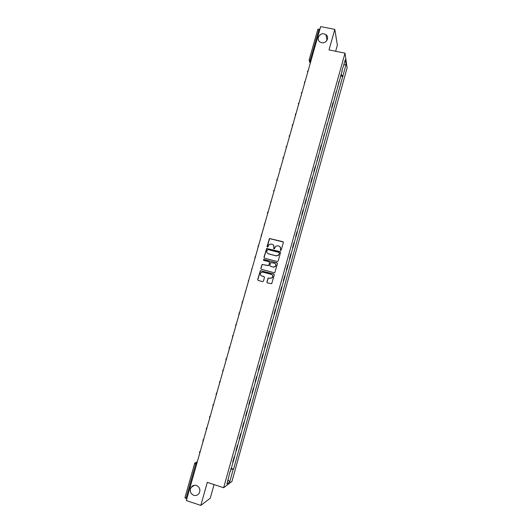 <?xml version="1.0" encoding="UTF-8"?>
<svg xmlns="http://www.w3.org/2000/svg" width="532" height="532" viewBox="0 0 532 532"><rect width="100%" height="100%" fill="white"/><g stroke="black" fill="none" stroke-linecap="round" stroke-linejoin="round"><path stroke-width="0.8" d="M280.57 250.525L281.209 250.153L283.337 242.565L282.831 241.668L269.445 238.522L267.031 246.482L267.842 247.014L269.139 244.507L271.2 244.062L272.264 244.341C273.601 244.833 274.14 245.784 273.887 247.207L273.614 248.185L273.967 248.816L274.432 248.71L275.676 246.25L277.79 245.764L278.854 246.037C280.198 246.535 280.743 247.493 280.49 248.916L280.57 250.525M196.474 485.457C194.273 484.871 192.478 485.523 191.088 487.405C189.478 490.936 190.35 493.57 193.688 495.319C195.942 495.917 197.758 495.239 199.148 493.277C200.67 489.759 199.779 487.152 196.474 485.457M324.141 33.875C319.34 32.685 315.908 39.687 320.131 42.068L321.654 42.673C326.296 43.843 329.82 37.207 325.923 34.653L324.141 33.875M266.884 282.007L267.39 282.924L271.712 283.682L274.286 274.858L273.774 273.947L260.314 270.715L257.701 279.546L258.206 280.45L262.522 281.614L263.44 281.082L264.457 277.451L263.952 276.547L261.81 275.968C260.248 275.17 259.995 274.04 261.046 272.59L262.894 272.131L271.3 274.372C272.836 275.137 273.115 276.241 272.145 277.691L270.223 278.223L268.101 278.037L266.884 282.007L267.244 282.864M223.646 487.731L207.294 482.371L200.81 505.4L186.326 500.552L320.663 26.6L334.808 29.386L329.022 49.922L345.022 53.16L223.646 487.731L231.932 481.447L347.103 67.89L345.022 53.16M277.258 261.518L278.17 260.986L280.544 252.534L280.032 251.636L266.625 248.464L263.985 257.269L264.49 258.173L277.258 261.518M277.418 263.679L274.845 272.497L274.126 272.69L261.352 269.292L260.846 268.394L262.103 264.411L267.948 265.614L268.86 265.082L269.531 262.682L269.026 261.777L263.646 260.367L263.46 259.47L276.906 262.775L277.418 263.679M335.645 51.258L337.361 45.147L334.808 29.386M200.81 505.4L210.226 498.245L214.064 484.586M186.818 498.817L184.956 497.772M317.81 29.459L319.074 29.087L310.329 59.936L310.362 62.929M319.912 29.253L319.074 29.087M337.554 86.463L337.92 86.536L339.01 81.243M339.017 81.256L337.92 86.536M334.98 97.077L336.064 91.803L334.98 97.077L334.615 97.004M331.669 107.57L332.028 107.65L333.278 103.175L333.112 102.39M331.862 106.879L332.028 107.65M329.075 118.244L330.146 113.01L330.325 113.762L329.075 118.244L328.71 118.164M326.109 128.87L327.18 123.657L326.109 128.87L325.744 128.791M323.137 139.53L324.201 134.33L323.137 139.53L322.771 139.444M319.792 150.13L320.151 150.217L321.414 145.688L321.208 145.037M319.945 149.572L320.151 150.217M316.799 160.844L317.165 160.93L318.429 156.395L318.216 155.77M318.222 155.776L317.165 160.93M313.8 171.59L314.166 171.676L315.436 167.128L315.21 166.529M315.217 166.543L313.94 171.105L314.166 171.676M310.794 182.363L311.16 182.449L312.43 177.888L312.198 177.322M312.204 177.336L310.927 181.911L311.16 182.449M308.148 193.249L307.902 192.744L309.178 188.148L309.425 188.68L308.148 193.249L307.782 193.163M304.869 203.603L306.153 199.001L306.405 199.5L305.122 204.082L304.756 203.995M304.869 203.61L305.122 204.082M301.724 214.855L302.09 214.948L303.373 210.346L303.114 209.881M303.12 209.894L301.83 214.502L302.09 214.948M299.05 225.841L298.785 225.428L300.068 220.8L300.341 221.232L299.05 225.841L298.685 225.748M296.005 236.767L295.726 236.388L297.016 231.739L297.295 232.138L296.005 236.767L295.639 236.673M292.946 247.719L292.66 247.373L293.957 242.718L294.243 243.084L292.946 247.719L292.58 247.626M289.887 258.705L289.588 258.392L290.884 253.717L291.184 254.05L289.887 258.705L289.514 258.612M286.495 269.431L287.805 264.756L288.111 265.056L286.808 269.717L286.442 269.624M283.363 280.67L283.729 280.763L285.032 276.088L284.713 275.822M280.637 291.842L280.311 291.629L281.621 286.921L281.947 287.154L280.637 291.842L280.271 291.742M277.538 302.947L277.199 302.768L278.509 298.046L278.854 298.246L277.538 302.947L277.172 302.848M274.066 313.986L274.432 314.086L275.749 309.371L275.396 309.205M275.403 309.212L274.086 313.94L274.432 314.086M270.948 325.145L272.278 320.397L272.637 320.53L271.313 325.258L270.948 325.152L271.313 325.258M269.511 331.715L268.188 336.457L267.822 336.377L269.145 331.622L269.511 331.715L269.145 331.616M266.386 342.934L265.056 347.689L264.677 347.649L266 342.874L266.386 342.934L266.013 342.827M262.875 354.079L263.247 354.186L262.855 354.159M262.861 354.159L261.525 358.947L261.91 358.954L263.247 354.186M259.729 365.364L260.095 365.471L259.696 365.477M259.702 365.477L258.359 370.279L258.758 370.252L260.095 365.471M256.936 376.782L255.599 381.584L255.194 381.637L256.53 376.829L256.936 376.782L256.57 376.676M253.405 388.021L253.771 388.127L253.352 388.214M253.358 388.207L252.008 393.035L252.434 392.942L253.771 388.127M250.599 399.512L249.255 404.333L248.823 404.46L250.166 399.625L250.599 399.512L250.226 399.399M247.413 410.917L246.063 415.758L245.624 415.924L246.974 411.07L247.413 410.917L247.048 410.81M243.856 422.248L244.221 422.361L243.769 422.548M243.776 422.548L242.419 427.415L242.871 427.216L244.221 422.361M240.65 433.726L241.023 433.839L240.557 434.065M240.564 434.059L239.201 438.94L239.666 438.707L241.023 433.839M237.811 445.351L236.447 450.225L235.975 450.498L237.332 445.61L237.811 445.351L237.438 445.231M232.73 462.095L234.1 457.188L234.592 456.888L234.22 456.769M232.743 462.089L233.222 461.783L234.592 456.888M341.83 71.142L345.354 59.577L346.059 64.505L342.907 75.823L340.852 74.653M230.782 469.091L233.561 469.171L342.907 75.823M233.189 469.43L229.691 481.965L226.918 484.053L230.216 471.126M342.149 71.075L230.482 471.286M340.487 75.95L343.007 76.475M230.988 468.346L233.561 469.171M191.653 487.053L191.799 486.554M346.059 64.505L343.818 65.09M228.082 479.891L229.691 481.965M280.397 250.439L280.603 249.029L280.012 246.748M273.382 245.006L274.007 247.32L273.807 248.737M283.237 241.954L269.564 238.649L267.237 247.041M280.417 251.889L266.745 248.577L264.111 257.375L264.284 258.073M279.327 253.059L278.968 252.434L267.769 249.521L266.838 250.924C266.585 252.348 267.124 253.305 268.461 253.797L276.115 255.799L278.316 255.254L279.44 253.172L279.253 252.627M267.569 253.345L268.461 253.797M279.44 253.172L278.429 255.36L276.234 255.905L268.58 253.91M269.365 261.977L269.651 262.781L268.76 265.541L262.229 264.51L260.979 268.487L261.179 269.225M277.258 262.988L264.052 259.47L263.586 259.576L263.526 260.314M273.322 267.031L275.21 266.539C276.221 265.089 275.955 263.972 274.406 263.194L270.748 262.582L269.85 265.342L270.356 266.246L273.441 267.13L275.323 266.638C276.188 265.594 276.155 264.603 275.237 263.653M273.441 267.13L270.482 266.346M272.025 274.738C273.036 275.662 273.115 276.673 272.264 277.777L270.342 278.309L268.228 278.123L267.004 282.093M261.292 275.749L261.81 275.968M264.238 276.693L261.937 276.061M274.086 274.12L260.447 270.808L257.834 279.626L258.08 280.404M308.387 69.905L310.109 63.82M291.888 128.066L290.146 134.25M287.081 145.076L288.836 138.879M285.75 149.718L284.008 155.923M280.909 166.809L282.685 160.591M277.824 177.741L279.593 171.497M274.718 188.694L276.494 182.429M273.375 193.389L271.593 199.66M270.256 204.381L268.474 210.672M265.342 221.711L267.144 215.413M263.998 226.466L262.203 232.79M259.057 243.889L260.866 237.558M255.899 255.028L257.714 248.677M252.747 266.206L254.555 259.822M249.575 277.405L251.39 271.007M248.198 282.213L246.376 288.63M245.006 293.458L243.184 299.888M241.814 304.736L239.985 311.187M236.773 322.512L238.622 316.048M235.39 327.386L233.568 333.877M232.171 338.758L230.336 345.268M228.933 350.162L227.104 356.693M225.694 361.6L223.852 368.151M222.443 373.072L220.6 379.635M219.184 384.576L217.329 391.16M215.912 396.114L214.057 402.717M212.634 407.685L210.772 414.308M209.362 419.283L207.48 425.926M206.044 430.927L204.175 437.583M202.739 442.597L200.863 449.274M199.42 454.301L197.538 460.998M197.252 462.002L196.561 462.361L195.736 464.077L185.967 498.531M197.099 462.534L194.931 462.933L194.652 463.452L196.587 464.356M310.622 62.005L309.804 61.805L309.079 60.136L311.16 60.109M283.41 280.517L284.72 275.829M319.951 149.578L321.215 145.043M331.862 106.892L333.112 102.403M307.682 72.379L307.456 71.195M304.656 83.072L304.43 81.888M301.611 93.798L301.391 92.608M298.565 104.551L298.339 103.361M295.506 115.338L295.287 114.141M292.44 126.157L292.221 124.947M289.368 137.003L289.149 135.793M286.289 147.876L286.063 146.659M283.197 158.782L282.971 157.565M280.098 169.721L279.872 168.498M276.986 180.687L276.766 179.457M273.867 191.686L273.648 190.449M270.741 202.712L270.482 202.087M267.609 213.771L267.39 212.527M264.464 224.863L264.211 224.271M261.312 235.989L261.066 235.417M258.153 247.141L257.907 246.595M254.981 258.326L254.742 257.801M251.802 269.544L251.57 269.046M251.816 269.498L252.441 267.29M248.61 280.796L248.391 280.324M248.624 280.75L249.255 278.535M245.418 292.075L245.205 291.636M245.425 292.035L246.057 289.807M242.206 303.386L242.007 302.981M242.22 303.346L242.412 301.411L242.851 301.119M238.994 314.738L238.802 314.359M239.001 314.698L239.174 312.776L239.639 312.457M235.769 326.116L235.59 325.777M235.776 326.083L235.929 324.168L236.414 323.828M232.544 337.494L232.677 335.592L233.182 335.233M229.944 346.671L229.418 347.05L229.152 348.719M226.692 358.136L226.147 358.535L225.92 360.244M222.782 371.935L222.868 370.059L223.433 369.64M219.51 383.486L219.59 381.61L220.162 381.178M216.883 392.742L216.291 393.195L216.198 395.037M212.933 406.681L212.993 404.812L213.591 404.347M209.628 418.332L209.681 416.463L210.293 415.984M206.323 430.009L206.363 428.147L206.988 427.648M202.998 441.726L203.038 439.864L203.67 439.352M199.473 452.1L200.345 451.089M194.931 462.933L194.652 463.452M194.499 485.257L191.088 487.405M308.314 70.151L307.695 72.345M305.282 80.851L304.663 83.039M302.243 91.577L301.624 93.758M299.197 102.337L298.578 104.511M296.138 113.123L295.519 115.298M293.072 123.943L292.454 126.111M289.993 134.789L289.381 136.95M286.914 145.668L286.302 147.823M283.822 156.574L283.21 158.729M280.723 167.507L280.111 169.668M277.611 178.479L276.999 180.634M274.492 189.478L273.887 191.633M271.3 200.531L270.761 202.659M268.108 211.616L267.623 213.718M264.909 222.735L264.477 224.81M261.711 233.881L261.325 235.935M258.505 245.059L258.166 247.094M255.3 256.271L254.994 258.279M199.7 451.615L199.666 453.483M184.903 497.832L194.652 463.472M196.162 462.288L197.345 461.676M310.229 63.408L309.079 60.136M309.085 60.109L317.81 29.346M327 40.252L325.923 34.653"/></g></svg>
